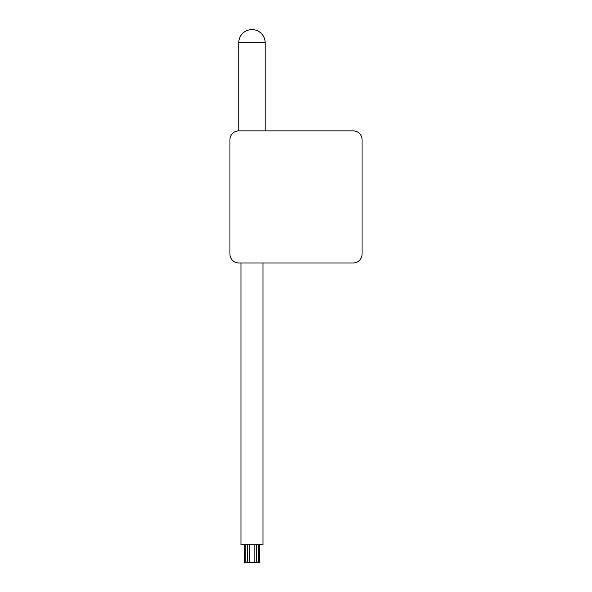 <?xml version="1.0" encoding="UTF-8"?>
<svg xmlns="http://www.w3.org/2000/svg" width="592" height="592" viewBox="0 0 592 592"><rect width="100%" height="100%" fill="white"/><g stroke="black" fill="none" stroke-linecap="round" stroke-linejoin="round"><path stroke-width="0.89" d="M256.477 562.4L244.244 562.4L244.244 544.788M259.688 544.788L259.688 562.4L258.682 562.4L258.682 544.788M256.521 544.788L256.521 562.4L258.682 562.4M247.419 544.788L247.456 562.4M240.959 262.974L240.959 544.788L262.974 544.788L262.974 262.974M238.754 262.974L353.246 262.974A8.806 8.806 0 0 0 362.052 254.168L362.052 139.682A8.806 8.806 0 0 0 353.246 130.876L238.754 130.876A8.806 8.806 0 0 0 229.948 139.682L229.948 254.168A8.806 8.806 0 0 0 238.754 262.974M245.251 562.4L245.251 544.788M254.168 562.4L254.168 544.788M249.765 562.4L249.765 544.788M265.179 130.876L265.179 42.809L238.754 42.809L238.754 130.876M265.179 42.809A13.209 13.209 0 0 0 251.97 29.6A13.209 13.209 0 0 0 238.754 42.809"/></g></svg>
